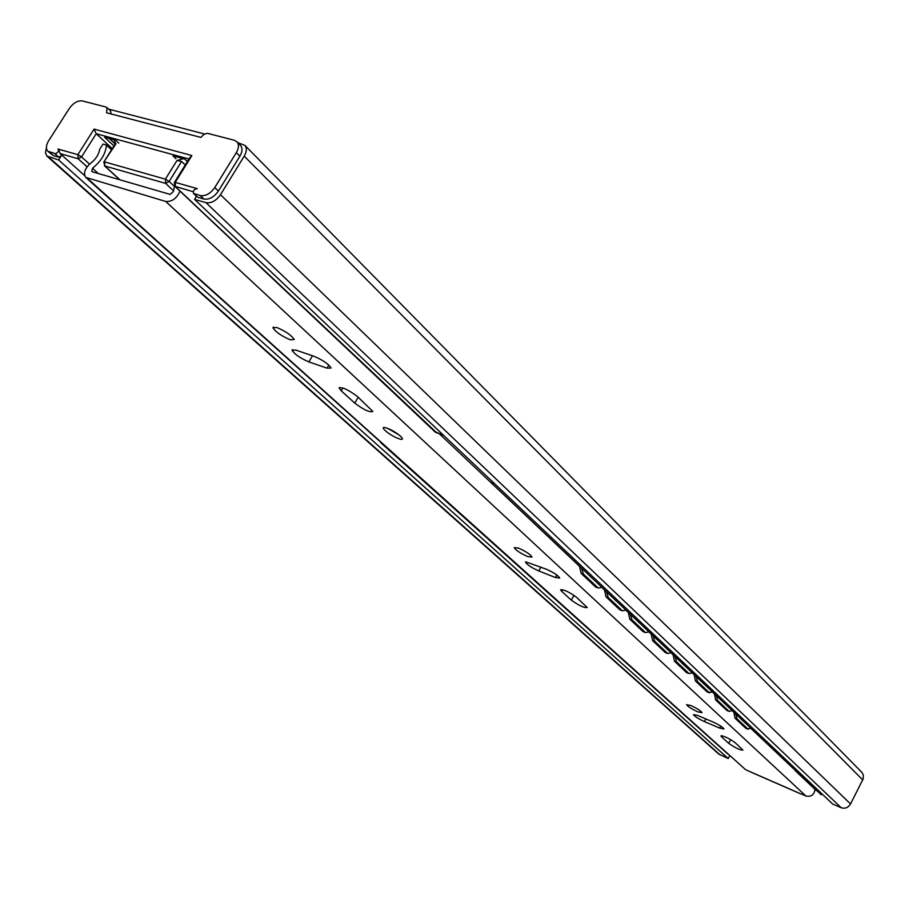 <?xml version="1.0" encoding="UTF-8"?>
<svg xmlns="http://www.w3.org/2000/svg" width="909" height="909" viewBox="0 0 909 909"><rect width="100%" height="100%" fill="white"/><g stroke="black" fill="none" stroke-linecap="round" stroke-linejoin="round"><path stroke-width="1.36" d="M60.755 156.621L58.619 159.973L46.825 156.03L45.45 152.621L46.416 147.974M108.569 109.114L204.514 133.998M237.828 142.645L244.964 145.429C246.998 148.156 246.759 151.723 244.226 156.155L220.501 194.696C216.137 200.821 211.286 203.468 205.945 202.662L194.56 199.366L196.48 196.264M194.56 199.366L832.667 804.022L841.177 807.726C845.075 808.942 848.188 807.692 850.54 803.954L863.198 778.854L863.311 774.888L861.63 772.127M58.619 159.973L728.2 758.526L718.803 754.084L47.154 156.325M729.677 755.709L728.2 758.526M174.494 182.311L189.788 157.7L191.879 155.553L175.198 182.379L197.287 188.663C194.208 189.163 192.947 190.754 193.503 193.435L200.207 195.549C205.548 196.344 210.399 193.685 214.763 187.572L236.317 152.621C238.862 148.178 239.112 144.599 237.079 141.884L234.374 140.259L207.491 133.339L204.207 134.157L200.832 137.407L106.58 112.773L107.035 107.648L105.955 107.023L82.424 100.933C77.72 100.388 73.334 102.91 69.254 108.523L48.666 140.736C46.007 145.224 45.711 148.724 47.768 151.212L55.801 153.837L58.608 151.337L58.04 149.031L77.856 154.666L78.174 158.78L81.526 156.882L96.218 133.714L112.261 148.644M49.643 152.292L53.381 155.632L58.721 157.166L62.028 155.291L60.164 153.61L58.517 149.315M188.992 158.984L96.218 133.714L94.081 129.101L77.856 154.666L81.526 156.882L89.536 164.143M436.774 432.854L175.46 186.652L175.198 182.379L174.335 182.561L174.869 186.3L193.208 191.731M194.117 193.799L196.878 196.424M197.764 197.264L203.855 199.026C209.195 199.832 214.035 197.173 218.387 191.072L239.874 156.189C242.408 151.758 242.646 148.19 240.612 145.474L240.181 145.031M175.971 158.745L172.971 155.871L184.868 159.109L187.39 161.563M113.955 145.951L104.58 137.202L115.75 140.247L118.772 143.088M110.5 110.943L111.193 113.977M53.381 155.632L48.097 151.508M62.028 155.291L84.696 175.653M113.636 139.668L116 143.77L103.808 162.041L104.876 165.995L104.569 161.882L165.37 179.175L165.631 183.391L169.142 181.448L165.37 179.175L176.982 160.518L181.584 161.45L185.254 164.995M176.982 160.518L183.357 158.7M493.962 483.065L492.383 483.758L492.053 481.259M727.802 754.015L380.803 442.728M822.35 794.239L821.122 794.693L492.383 483.758M815.884 790.182L796.239 771.15M793.489 768.548L796.193 771.139M727.552 710.804L729.359 711.361L732.143 710.531M735.767 713.963L736.972 718.746L747.618 728.779L750.97 728.336M742.301 720.144L744.516 722.235M716.337 695.578L717.599 700.498L728.677 710.929M723.155 702.021L725.45 704.202M746.471 728.632L747.618 728.779M736.972 718.746L734.972 718.121L733.893 712.179M734.972 718.121L745.641 728.166M742.267 720.235L742.914 720.712M726.666 710.304L715.576 699.885L714.429 693.783M723.109 702.123L723.837 702.668M687.454 673.012L689.272 673.558L692.204 672.762M696.135 676.466L697.464 681.523L708.975 692.374L712.565 692.01M703.202 683.148L705.589 685.42M675.103 656.571L676.501 661.775L688.488 673.069M682.477 663.547L684.966 665.911M707.895 692.283L708.975 692.374M697.464 681.523L695.408 680.909L694.203 674.637M695.408 680.909L706.941 691.749M703.157 683.25L703.952 683.875M686.42 672.455L674.421 661.161L673.137 654.719M644.004 632.062L642.799 631.414L645.81 632.584L648.924 631.823M653.185 635.846L654.662 641.197L667.149 652.969L667.99 653.491L671.012 652.707M660.854 643.106L663.445 645.56M630.335 614.245L631.903 619.756L644.924 632.028M638.357 621.824L641.061 624.392M666.172 652.957L665.058 652.355L667.149 652.969M654.662 641.197L652.56 640.584L651.196 633.971M652.56 640.584L665.058 652.355M660.809 643.208L661.786 643.981M642.799 631.414L629.767 619.143L628.324 612.336M638.311 621.926L639.379 622.79M596.77 587.521L595.361 586.771L598.565 588.021L601.86 587.305M606.496 591.691L608.144 597.383L621.733 610.178L622.688 610.78L625.892 610.041M614.848 599.588L617.666 602.258M581.601 568.136L583.339 574.011L597.531 587.384M590.339 576.408L593.293 579.203M620.892 610.269L619.586 609.575L621.733 610.178M608.144 597.383L605.985 596.77L604.451 589.759M605.985 596.77L619.586 609.575M595.361 586.771L581.146 573.397L579.51 566.171M179.993 191.129C176.71 198.457 171.96 201.9 165.733 201.457L85.719 177.38C83.185 173.153 84.844 168.415 90.718 163.177C95.809 159.189 98.797 154.553 99.683 149.292L102.978 144.076L106.433 145.031C105.739 153.644 101.092 161.382 92.491 168.233L91.775 171.619L170.119 194.401L173.38 191.617L174.562 185.936M815.009 789.353C814.157 794.818 811.135 797.045 805.953 796.034L801.499 794.091M87.48 178.414L745.607 769.684L751.72 772.411M527.788 556.615L532.026 557.069C530.311 554.354 525.777 551.365 518.425 548.07L514.233 547.638C515.96 550.343 520.482 553.331 527.788 556.615M290.289 339.796L294.221 339.568C291.596 335.364 285.79 331.342 276.825 327.501L272.961 327.751C275.597 331.967 281.37 335.978 290.289 339.796M721.587 736.858L728.723 743.346C735.142 747.834 739.881 750.084 742.926 750.084L735.154 742.664C728.666 738.119 723.905 735.858 720.86 735.881L721.587 736.858L722.166 735.745M704.407 721.587L719.633 728.075L723.984 728.984C722.769 727.155 719.099 724.814 712.963 721.962L697.68 715.474L693.442 714.599C694.669 716.417 698.317 718.758 704.407 721.587L705.804 718.928M561.751 591.418L571.329 600.133C578.84 605.542 584.135 608.019 587.214 607.553L576.579 597.338C568.989 591.85 563.648 589.35 560.569 589.85L561.751 591.418L562.716 589.68M525.732 561.842L546.411 569.25C553.638 572.511 558.092 575.431 559.739 578.033L555.433 577.533L538.787 570.954L540.923 567.102M525.527 562.205C527.197 564.807 531.617 567.727 538.787 570.954M341.227 390.813L354.749 403.119C363.805 409.879 369.827 412.652 372.815 411.436L357.385 396.506C348.204 389.62 342.125 386.814 339.137 388.086L341.227 390.813L342.909 387.95M292.448 349.579L292.039 350.26L295.902 350.101L314.094 356.317C322.9 360.089 328.547 363.986 331.046 368.009L327.013 368.156L308.878 361.907L312.526 355.771M292.039 350.26C294.561 354.271 300.175 358.157 308.878 361.907M697.76 711.827L702.066 712.69C700.816 710.804 697.089 708.418 690.874 705.532L686.602 704.68C687.852 706.566 691.567 708.952 697.76 711.827M745.607 769.684L86.037 177.675M106.433 145.031L111.546 149.78M205.945 202.662L841.177 807.726M220.501 194.696L850.54 803.954M244.226 156.155L862.743 779.945M48.677 157.098L720.348 755.106M191.879 155.553L94.081 129.101M60.164 153.61L78.174 158.78L87.082 166.836M443.49 435.241L435.07 431.752M200.207 195.549L203.855 199.026M214.763 187.572L218.387 191.072M115.182 144.02L109.262 138.475M54.983 153.826L58.721 157.166M236.317 152.621L239.874 156.189M173.46 190.754L165.631 183.391L104.876 165.995L119.965 179.823M174.403 186.413L169.142 181.448L181.584 161.45M816.021 790.319L795.034 770.468M715.576 699.885L717.599 700.498M674.421 661.161L676.501 661.775M629.767 619.143L631.903 619.756M581.146 573.397L583.339 574.011M165.733 201.457L805.953 796.034M439.502 433.923L579.499 566.307M590.293 576.522L591.532 577.692M601.769 587.373L604.428 589.896M614.791 599.69L615.927 600.758M625.812 610.109L628.301 612.461M648.844 631.891L651.174 634.096M670.933 652.776L673.114 654.844M682.432 663.65L683.273 664.445M692.124 672.819L694.181 674.762M712.497 692.079L714.417 693.897M732.063 710.588L733.87 712.304M750.902 728.404L793.671 768.844M398.619 434.684L388.847 429.003M387.189 428.253C396.994 431.661 408.743 442.433 398.426 438.524C388.768 435.172 376.928 424.423 387.189 428.253M800.624 793.773L750.982 772.093M728.723 743.346L730.677 739.608M719.633 728.075L720.678 726.075M571.329 600.133L573.977 595.327M555.433 577.533L556.831 575.022M354.749 403.119L358.191 397.244M327.013 368.156L328.831 365.077M92.491 168.233L98.32 173.528M244.964 145.429L861.993 772.502M435.366 432.195L174.971 186.39M193.617 193.537L197.162 196.901M435.445 432.275L443.66 435.4M107.035 107.648L110.671 111.114M187.356 161.62L184.743 159.075M237.079 141.884L240.612 145.474M104.444 165.779L119.704 179.743M115.682 143.224L103.944 161.813M727.348 710.747L729.359 711.361M746.278 728.575L748.266 729.188M687.204 672.944L689.272 673.558M707.668 692.215L709.713 692.84M643.697 631.971L645.81 632.584M665.899 652.878L667.99 653.491M596.384 587.419L598.565 588.021M620.552 610.178L622.688 610.78M386.268 427.946L387.575 428.503C394.188 431.548 398.596 434.229 400.778 436.547L400.835 436.411M273.404 327.013L272.961 327.751M339.512 387.45L339.137 388.086M800.931 793.977L751.3 772.298"/></g></svg>
